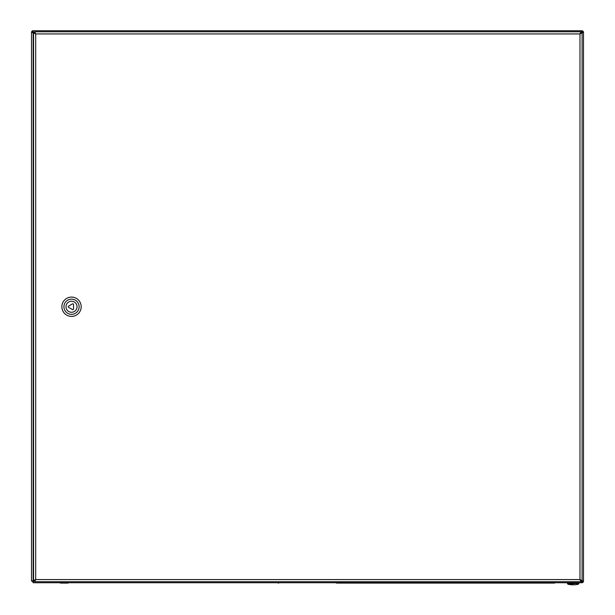 <?xml version="1.0" encoding="UTF-8"?>
<svg xmlns="http://www.w3.org/2000/svg" width="615" height="615" viewBox="0 0 615 615"><rect width="100%" height="100%" fill="white"/><g stroke="black" fill="none" stroke-linecap="round" stroke-linejoin="round"><path stroke-width="0.92" d="M581.252 580.545L581.844 582.743L33.156 582.743L33.748 580.545M581.252 32.949L581.844 30.75A1.653 1.653 0 0 1 583.497 32.403L581.352 32.949M581.844 32.949L581.844 32.457L583.497 32.403L583.497 581.09L581.352 580.545M581.444 32.749L581.844 31.719A0.692 0.692 0 0 1 582.528 32.403L581.498 32.803M33.648 32.949L31.503 32.403A1.653 1.653 0 0 1 33.156 30.75L33.748 32.949M33.502 32.803L32.472 32.403A0.692 0.692 0 0 1 33.156 31.719L33.556 32.749M31.503 581.09L31.503 32.403L33.156 32.457L33.156 581.037L31.503 581.09L33.648 580.545M34.732 32.403L33.21 32.403L33.156 30.75L581.844 30.75L581.79 32.403L580.96 32.403M580.96 581.09L581.79 581.09L581.844 582.743A1.653 1.653 0 0 0 583.497 581.09L581.844 581.037L581.844 580.545M33.156 582.382A1.653 1.653 0 0 1 32.541 581.09L32.472 581.09M581.444 580.745L581.844 581.775A0.692 0.692 0 0 0 582.528 581.09L581.498 580.691M33.156 582.743L33.21 581.09L34.732 581.09M580.96 31.788L580.96 32.749L579.976 33.925L580.96 31.788L34.732 31.788L34.732 32.749L35.708 33.925L34.732 31.788M582.121 32.949L581.152 32.949L579.976 33.925L579.976 579.568L580.96 580.745L580.96 581.705L34.732 581.705L580.96 581.705L579.976 579.568L581.152 580.545L582.121 580.545L579.976 579.568L35.708 579.568L34.732 580.745L34.732 581.705L35.708 579.568L34.54 580.545L33.571 580.545L35.708 579.568L35.708 33.925L579.976 33.925L582.121 32.949L582.121 580.545M33.571 32.949L34.54 32.949L35.708 33.925L33.571 32.949L33.571 580.545M73.516 308.999L73.516 304.494A0.692 0.692 0 0 0 72.478 303.895L68.573 306.147A0.692 0.692 0 0 0 68.573 307.346L72.478 309.599A0.692 0.692 0 0 0 73.516 308.999M71.525 301.227A5.52 5.52 0 0 1 76.306 309.506A5.52 5.52 0 0 1 66.743 309.506A5.52 5.52 0 0 1 71.525 301.227M71.525 299.159A7.588 7.588 0 0 1 78.097 310.544A7.588 7.588 0 0 1 64.952 310.544A7.588 7.588 0 0 1 71.525 299.159M71.525 297.083A9.663 9.663 0 0 1 79.889 311.574A9.663 9.663 0 0 1 63.16 311.574A9.663 9.663 0 0 1 71.525 297.083M573.149 584.25L567.96 584.25L573.149 584.25M60.831 583.089A1.653 1.653 0 0 1 59.824 582.743A1.653 1.653 0 0 0 60.831 583.089L68.073 583.089L60.831 583.089A1.653 1.653 0 0 1 59.824 582.743M270.931 582.743L68.073 582.743M278.172 583.089A1.653 1.653 0 0 0 279.179 582.743A1.653 1.653 0 0 1 278.172 583.089A1.653 1.653 0 0 0 279.179 582.743M336.828 583.089A1.653 1.653 0 0 1 335.821 582.743A1.653 1.653 0 0 0 336.828 583.089L344.069 583.089L336.828 583.089A1.653 1.653 0 0 1 335.821 582.743M344.069 583.089L554.169 583.089L344.069 582.743M554.169 583.089A1.653 1.653 0 0 0 555.176 582.743A1.653 1.653 0 0 1 554.169 583.089A1.653 1.653 0 0 0 555.176 582.743M578.876 583.574L578.331 584.25A24.108 24.108 0 0 1 567.96 584.25L567.422 583.574L578.876 583.574L578.876 582.743M567.422 583.574L567.422 582.743"/></g></svg>
